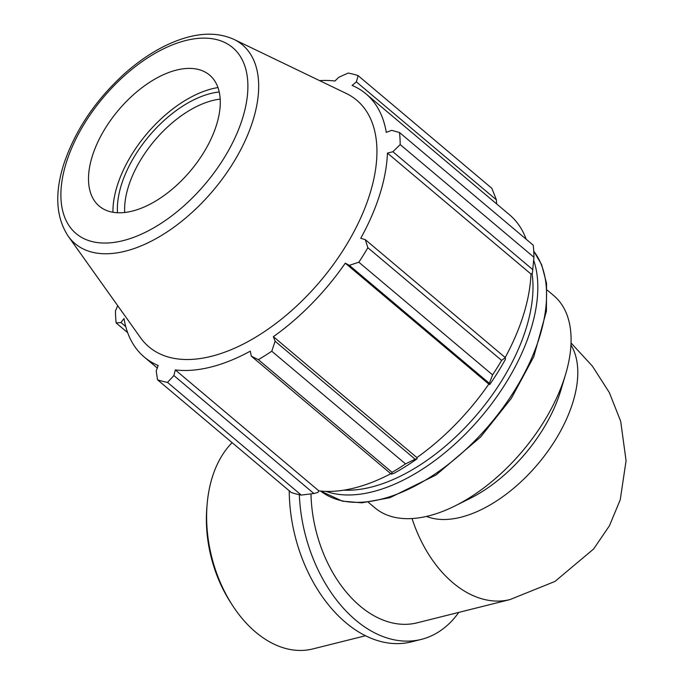 <?xml version="1.0" encoding="UTF-8"?>
<svg xmlns="http://www.w3.org/2000/svg" width="684" height="684" viewBox="0 0 684 684"><rect width="100%" height="100%" fill="white"/><g stroke="black" fill="none" stroke-linecap="round" stroke-linejoin="round"><path stroke-width="1.03" d="M368.377 502.321L374.918 507.836A138.767 76.292 -49.9 0 0 454.638 506.1L469.686 498.627A113.92 62.637 -49.9 0 0 560.752 390.555L565.557 374.456A138.767 76.292 -49.9 0 0 553.741 295.599L547.2 290.084M412.05 518.54A113.92 75.71 75.9 0 0 509.982 599.577L417.095 622.833A113.92 75.71 -104.1 0 1 310.981 493.891M454.638 506.1A138.767 76.292 -49.9 0 0 565.557 374.456M415.12 459.195L405.518 463.897A185.022 101.719 130.1 0 1 392.086 472.336L391.325 474.132L393.796 473.422A173.924 95.623 -49.9 0 0 417.086 458.793L415.12 459.195L275.105 341.231L271.77 351.217L405.518 463.897M390.812 473.704A172.069 94.606 130.1 0 1 318.838 490.847L317.974 492.403L313.896 493.523L301.259 495.071A185.022 101.719 130.1 0 1 291.281 492.497L157.534 379.808L156.208 370.993L158.184 365.504A172.069 94.606 -49.9 0 1 144.273 357.057A172.069 94.606 -49.9 0 1 124.018 318.556L120.94 322.532L116.16 322.968L127.652 332.646M399.499 132.499L533.246 245.188A185.022 101.719 130.1 0 1 533.93 257.269L400.183 144.581A185.022 101.719 -49.9 0 0 399.499 132.499L391.65 130.345L386.272 132.38A172.069 94.606 -49.9 0 0 366.008 93.879L509.537 214.802A172.069 94.606 130.1 0 1 526.158 239.22M533.93 257.269L532.391 273.249L530.964 274.027A172.069 94.606 130.1 0 1 505.194 357.527M489.778 384.502A173.924 95.623 -49.9 0 0 505.408 359.339L505.322 357.629L501.611 360.391A185.022 101.719 130.1 0 1 492.591 374.9L489.351 383.322L489.778 384.502L488.812 384.092A172.069 94.606 130.1 0 1 416.889 457.596L417.086 458.793M313.896 493.523L173.881 375.55L175.309 369.924A172.069 94.606 -49.9 0 0 250.318 351.148L251.319 356.167L391.325 474.132M392.086 472.336L258.338 359.647L251.319 356.167M488.812 384.092L345.283 263.169L349.344 265.349L489.351 383.322M492.591 374.9L358.844 262.211L349.344 265.349M530.964 274.027L387.443 153.105L392.864 151.737L532.87 269.701M400.183 144.581L392.864 151.737M366.008 93.879A172.069 94.606 -49.9 0 0 352.098 85.432L356.381 81.883L358.125 75.65L491.873 188.339L496.387 199.848L496.618 203.917M356.381 81.883L496.387 199.848M116.16 322.968A185.022 101.719 -49.9 0 1 115.476 310.887L117.725 305.697M219.248 91.989A90.801 49.923 -49.9 0 0 121.419 184.731A90.801 49.923 -49.9 0 0 117.511 212.741M124.71 212.485A85.662 47.093 130.1 0 1 128.43 186.561A85.662 47.093 130.1 0 1 220.214 99.129M217.991 87.561A96.581 53.104 -49.9 0 0 117.229 185.774A96.581 53.104 -49.9 0 0 112.928 212.254M68.203 236.194L140.528 337.699A161.262 88.663 -49.9 0 0 320.702 280.705A161.262 88.663 -49.9 0 0 346.292 93.477L233.988 39.416C219.137 32.67 201.951 32.456 182.44 38.766C162.912 45.195 143.751 56.686 124.967 73.256C95.35 100.138 74.898 130.618 63.595 164.699C54.506 193.769 56.045 217.597 68.203 236.194A129.934 71.435 -49.9 0 0 213.365 190.272A129.934 71.435 -49.9 0 0 233.988 39.416M157.534 379.808A185.022 101.719 -49.9 0 0 167.512 382.39L301.259 495.071M173.881 375.55L167.512 382.39M258.338 359.647A185.022 101.719 -49.9 0 0 271.77 351.217M275.105 341.231L273.369 336.673A172.069 94.606 -49.9 0 0 345.283 263.169M358.844 262.211A185.022 101.719 -49.9 0 0 367.864 247.711L501.611 360.391M505.322 357.629L365.307 239.656L367.864 247.711M365.307 239.656L360.75 238.28A172.069 94.606 -49.9 0 0 387.443 153.105M358.125 75.65A185.022 101.719 -49.9 0 0 348.147 73.077L338.7 77.318L334.972 81.011A172.069 94.606 -49.9 0 0 319.608 80.626M416.889 457.596L273.369 336.673M318.838 490.847L175.309 369.924M125.736 326.567L120.94 322.532M92.314 156.132A85.662 47.093 -49.9 0 0 94.717 201.207A85.662 47.093 -49.9 0 0 190.417 170.932A85.662 47.093 -49.9 0 0 204.012 71.487A85.662 47.093 -49.9 0 0 92.314 156.132M365.453 635.761L312.768 648.945A113.92 75.71 -104.1 0 1 232.432 605.306A113.92 75.71 -104.1 0 1 207.132 504.27A113.92 75.71 -104.1 0 1 232.132 442.668M207.132 504.27L206.859 507.562A107.089 71.17 75.9 0 0 230.636 602.536L232.432 605.306M458.802 612.394A131.012 87.065 -104.1 0 1 421.241 639.412A131.012 87.065 -104.1 0 1 299.327 494.694M421.241 639.412L411.306 641.9A131.012 87.065 -104.1 0 1 289.238 490.779M426.508 516.42A113.92 62.637 -49.9 0 0 538.06 463.837A113.92 62.637 -49.9 0 0 570.952 344.984M326.08 491.386A160.971 88.501 -49.9 0 0 475.577 423.328A160.971 88.501 -49.9 0 0 533.691 260.271M532.049 273.438A157.542 86.611 130.1 0 1 475.269 416.505A157.542 86.611 130.1 0 1 343.881 490.154M533.751 251.199A160.971 88.501 130.1 0 1 485.366 429.543A160.971 88.501 130.1 0 1 320.591 491.044L342.436 501.167L361.87 502.817L389.863 497.73L436.127 474.935L480.544 437.085L511.307 398.396L533.751 356.757L546.431 311.092L546.55 283.338L541.625 264.64L533.742 251.105M66.297 162.647A121.555 66.827 130.1 0 1 225.609 42.921A121.555 66.827 130.1 0 1 171.308 216.204A121.555 66.827 130.1 0 1 66.297 162.647M571.037 342.958L592.361 366.094L609.307 392.496L620.679 421.267L626.074 460.7L620.26 499.748L609.435 525.774L593.609 549.004L554.955 581.451L509.982 599.577M157.277 368.018L144.273 357.057"/></g></svg>
